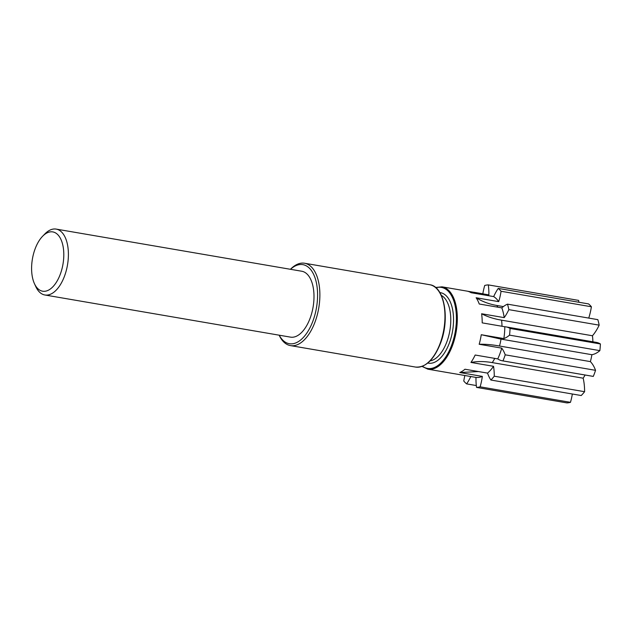 <?xml version="1.0" encoding="UTF-8"?>
<svg xmlns="http://www.w3.org/2000/svg" width="632" height="632" viewBox="0 0 632 632"><rect width="100%" height="100%" fill="white"/><g stroke="black" fill="none" stroke-linecap="round" stroke-linejoin="round"><path stroke-width="0.95" d="M35.092 248.921A30.083 15.508 99.7 0 1 42.565 236.297A30.083 15.508 99.7 0 1 60.885 239.299A30.083 15.508 99.7 0 1 60.309 274.193A30.083 15.508 99.7 0 1 34.444 283.665A30.083 15.508 99.7 0 1 35.092 248.921M42.565 236.297L44.825 233.974A33.425 17.23 99.7 0 1 56.177 229.1A33.425 17.23 99.7 0 1 64.527 276.081A33.425 17.23 99.7 0 1 44.872 294.986A33.425 17.23 99.7 0 1 35.787 286.604L34.444 283.665M290.443 269.295A41.783 21.535 99.7 0 1 304.592 263.244A41.783 21.535 99.7 0 1 315.036 321.972A41.783 21.535 99.7 0 1 290.459 345.601A41.783 21.535 99.7 0 1 279.139 335.181M56.177 229.1L301.764 271.239A33.425 17.23 99.7 0 1 310.122 318.22A33.425 17.23 99.7 0 1 290.459 337.125L44.872 294.986M497.755 358.897A40.108 20.674 99.7 0 0 502.329 360.809A40.108 20.674 99.7 0 0 502.961 360.904A51.808 26.702 99.7 0 0 505.221 354.829A40.108 20.674 -80.3 0 0 501.753 348.137A41.783 21.535 99.7 0 1 499.936 353.699A41.783 21.535 99.7 0 1 497.755 358.897L475.169 355.026A41.783 21.535 -80.3 0 1 470.951 362.436L493.537 366.315A41.783 21.535 99.7 0 1 487.548 373.109L464.97 369.238A41.783 21.535 -80.3 0 1 459.756 372.532L482.342 376.403A41.783 21.535 99.7 0 1 475.975 377.415L453.397 373.544A41.783 21.535 -80.3 0 1 452.773 373.457L427.904 369.191A41.783 21.535 99.7 0 0 452.48 345.562A41.783 21.535 99.7 0 0 442.037 286.833L435.559 287.481M501.753 348.137L479.174 344.266A41.783 21.535 -80.3 0 0 481.26 334.715L501.018 339.115L591.892 354.71A40.108 20.674 -80.3 0 0 599.863 350.642A51.808 26.702 99.7 0 0 600.4 343.958L510.071 328.458A51.808 26.702 99.7 0 1 509.534 335.142L599.863 350.642M510.071 328.458A40.108 20.674 -80.3 0 0 506.003 326.886A40.108 20.674 -80.3 0 0 504.794 326.752A41.783 21.535 99.7 0 1 503.846 338.594L481.26 334.715M504.794 326.752L482.208 322.873A41.783 21.535 -80.3 0 0 481.616 313.756C487.391 316.782 494.042 318.923 501.571 320.163L592.453 335.758A37.604 19.379 99.7 0 1 592.879 341.793M504.194 317.635A40.108 20.674 99.7 0 0 508.839 309.648A51.808 26.702 99.7 0 0 507.504 304.15A40.108 20.674 -80.3 0 0 501.84 307.879A41.783 21.535 99.7 0 1 504.194 317.635L481.616 313.756M501.84 307.879L479.254 304.008A41.783 21.535 -80.3 0 0 476.133 297.759C482.429 301.63 489.342 304.205 496.855 305.477L503.372 306.591M498.711 301.638A40.108 20.674 99.7 0 0 501.065 291.265A51.808 26.702 99.7 0 0 498.229 288.413A40.108 20.674 -80.3 0 0 493.679 296.59A41.783 21.535 99.7 0 1 498.711 301.638L476.133 297.759M493.679 296.59L471.093 292.711A41.783 21.535 -80.3 0 0 470.959 292.632A41.783 21.535 -80.3 0 0 466.906 291.099L442.037 286.833M482.824 293.848A40.108 20.674 -80.3 0 1 484.712 285.474A51.808 26.702 99.7 0 1 488.299 284.898A40.108 20.674 99.7 0 1 488.868 294.883L467.522 291.218M470.793 376.53A40.108 20.674 -80.3 0 1 466.621 383.885A51.808 26.702 99.7 0 1 463.777 381.041A40.108 20.674 99.7 0 1 464.844 375.511M482.342 376.403A40.108 20.674 -80.3 0 1 480.138 386.831A51.808 26.702 99.7 0 1 476.544 387.4A40.108 20.674 99.7 0 1 475.975 377.415M493.537 366.315A40.108 20.674 -80.3 0 1 494.264 376.198A51.808 26.702 99.7 0 1 490.89 380.03A40.108 20.674 99.7 0 1 487.548 373.109M508.839 309.648L599.168 325.148A51.808 26.702 99.7 0 0 597.84 319.65L507.504 304.15M501.065 291.265L591.394 306.765A51.808 26.702 99.7 0 0 588.558 303.913L498.229 288.413M488.299 284.898L578.628 300.398A40.108 20.674 -80.3 0 1 578.857 302.254M473.953 292.276L482.832 293.793M466.621 383.885L476.323 385.552M476.544 387.4L566.88 402.9A51.808 26.702 99.7 0 0 570.467 402.331L480.138 386.831M490.89 380.03L581.219 395.529A51.808 26.702 99.7 0 0 584.6 391.698L494.264 376.198M502.961 360.904L593.298 376.403A51.808 26.702 99.7 0 0 595.549 370.328L505.221 354.829M290.499 269.303A40.108 20.674 99.7 0 1 315.913 280.782A40.108 20.674 99.7 0 1 306.978 332.843A40.108 20.674 99.7 0 1 279.194 335.189M509.534 335.142A40.108 20.674 99.7 0 1 503.846 338.594M506.003 326.886L596.339 342.386A40.108 20.674 99.7 0 1 600.4 343.958M591.892 354.71A37.604 19.379 99.7 0 1 590.383 361.615A40.108 20.674 99.7 0 1 595.549 370.328M502.329 360.809L592.658 376.309A40.108 20.674 -80.3 0 0 593.298 376.403M585.082 375.013A37.604 19.379 99.7 0 1 583.162 378.197A40.108 20.674 99.7 0 1 584.6 391.698M572.347 394.005A40.108 20.674 99.7 0 1 570.467 402.331M588.748 318.094A40.108 20.674 -80.3 0 0 591.394 306.765M592.453 335.758A40.108 20.674 -80.3 0 0 599.168 325.148M501.018 339.115A37.604 19.379 99.7 0 1 499.501 346.02L590.383 361.615M499.501 346.02C491.98 344.669 485.202 344.085 479.174 344.266M494.753 358.384A37.604 19.379 99.7 0 1 492.281 362.61L583.162 378.197M492.281 362.61C484.768 361.283 477.658 361.228 470.951 362.436M478.471 371.553L459.756 372.532M441.318 295.373A33.757 17.404 99.7 0 1 446.863 341.801A33.757 17.404 99.7 0 1 430.076 360.896M304.592 263.244L429.673 284.708A41.783 21.535 99.7 0 1 440.117 343.437A41.783 21.535 99.7 0 1 415.54 367.066L290.459 345.601M435.914 287.781A41.112 21.188 99.7 0 1 454.55 303.344A41.112 21.188 99.7 0 1 451.635 345.183A41.112 21.188 99.7 0 1 422.453 366.252M439.848 292.577A35.763 18.439 99.7 0 1 449.399 342.931A35.763 18.439 99.7 0 1 427.761 363.037M496.855 305.477A37.604 19.379 99.7 0 1 497.842 307.199M501.571 320.163A37.604 19.379 99.7 0 1 501.998 326.27M429.673 284.708C444.462 286.241 450.15 318.915 440.464 343.389C433.852 359.861 425.541 367.753 415.54 367.066M422.018 366.418L427.904 369.191"/></g></svg>
